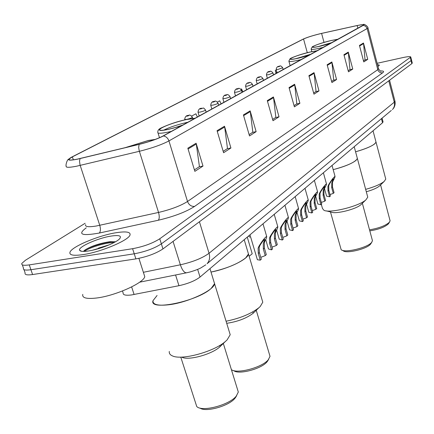 <?xml version="1.0" encoding="UTF-8"?>
<svg xmlns="http://www.w3.org/2000/svg" width="434" height="434" viewBox="0 0 434 434"><rect width="100%" height="100%" fill="white"/><g stroke="black" fill="none" stroke-linecap="round" stroke-linejoin="round"><path stroke-width="0.65" d="M383.005 121.704L382.511 122.784L200.025 277.055C195.083 280.798 188.058 283.679 178.949 285.697L131.361 294.974C125.572 295.646 122.827 294.963 123.131 292.917L122.496 290.975M23.989 269.644L25.123 272.926C24.51 274.771 27 275.313 32.588 274.543L135.885 258.892C146.914 256.847 155.936 253.521 162.956 248.915L411.833 63.641L412.251 62.919M85.14 223.282L25.503 260.205L21.83 263.416C21.195 265.207 23.675 265.7 29.262 264.897L132.603 248.693L134.247 253.798C145.281 251.725 154.32 248.411 161.361 243.848L411.069 60.597L411.486 59.892L411.069 60.597L161.361 243.848C154.32 248.411 145.281 251.725 134.247 253.798L30.928 269.726L134.247 253.798L135.885 258.892M23.479 268.179C22.856 269.991 25.34 270.512 30.928 269.726C25.34 270.512 22.856 269.991 23.479 268.179L22.329 264.854M83.198 254.601C101.138 252.002 128.876 240.23 130.032 234.951C130.71 231.924 126.077 231.181 116.144 232.716C98.697 235.407 71.887 246.577 69.999 252.165C69.049 255.176 73.449 255.989 83.198 254.601C101.138 252.002 128.876 240.23 130.032 234.951C130.71 231.924 126.077 231.181 116.144 232.716C98.697 235.407 71.887 246.577 69.999 252.165C69.049 255.176 73.449 255.989 83.198 254.601M377.965 66.473L379.419 65.187L377.455 64.509L379.419 65.187L377.965 66.473M77.355 159.126C71.214 160.341 68.48 160.314 69.152 159.039L72.375 156.858L303.55 38.995C307.76 37.123 313.771 35.262 321.599 33.413L357.16 25.552C361.56 24.602 363.752 24.375 363.741 24.874L162.945 136.043C157.173 139.005 149.296 141.755 139.309 144.283L77.355 159.126M77.084 159.267L139.135 144.403C149.377 141.809 157.455 138.994 163.368 135.956L363.708 25.123L364.061 24.673L363.361 24.516L357.318 25.481L321.757 33.347C313.972 35.176 307.869 37.053 303.453 38.968L71.984 156.94C66.185 160.179 67.883 160.954 77.084 159.267M132.603 248.693C143.643 246.599 152.692 243.29 159.761 238.776L410.765 57.033C410.553 56.322 407.83 56.529 402.589 57.646L377.146 63.299M331.847 61.959L336.567 79.536L331.923 82.547L327.133 64.78L331.847 61.959L331.961 62.583L327.296 65.382M348.28 52.118L352.761 69.044L348.469 71.827L343.929 54.722L348.28 52.118L348.388 52.72L344.081 55.302M363.475 43.02L367.739 59.344L363.763 61.916L359.45 45.429L363.475 43.02L363.578 43.595L359.596 45.988M273.415 96.945L279.029 116.817L272.997 120.723L267.29 100.612L273.415 96.945L273.556 97.65L267.485 101.296M250.152 110.876L256.136 131.648L249.507 135.945L243.414 114.912L250.152 110.876L250.304 111.614L243.62 115.628M224.514 126.229L230.921 147.983L223.591 152.735L217.06 130.688L224.514 126.229L224.676 126.999L217.282 131.437M196.114 143.231L202.998 166.076L194.855 171.349L187.835 148.195L196.114 143.231L196.293 144.039L188.074 148.981M314.026 72.63L319.006 90.912L313.961 94.183L308.899 75.7L314.026 72.63L314.145 73.281L309.068 76.33M294.621 84.25L299.899 103.292L294.393 106.862L289.028 87.597L294.621 84.25L294.751 84.923L289.207 88.254M256.315 80.811L257.183 83.941M276.306 69.907L275.281 70.465L276.122 73.471M197.399 116.996L195.886 113.784L191.687 116.073M242.877 91.851L241.505 88.894L240.854 89.252M221.112 103.883L219.669 100.807L217.396 102.05M299.899 103.292L296.59 103.992M294.051 105.63L296.829 103.84L294.751 84.923M319.006 90.912L315.811 91.601M313.636 93.006L316.039 91.455L314.145 73.281M202.998 166.076L199.163 166.808M194.41 169.873L199.428 166.634L196.293 144.039M230.921 147.983L227.226 148.716M223.174 151.325L227.487 148.547L224.676 126.999M256.136 131.648L252.583 132.365M249.116 134.6L252.832 132.202L250.304 111.614M279.029 116.817L275.601 117.527M272.633 119.437L275.845 117.37L273.556 97.65M367.739 59.344L364.837 59.995M363.491 60.863L365.043 59.859L363.578 43.595M352.761 69.044L349.766 69.711M348.182 70.731L349.983 69.57L348.388 52.72M336.567 79.536L333.475 80.214M331.614 81.413L333.697 80.068L331.961 62.583M275.281 70.465L276.55 73.232M82.78 294.377C81.955 297.968 86.61 299.172 96.755 297.99C115.422 295.755 143.855 282.925 144.755 276.604L143.931 274.033M92.643 250.179L105.109 246.469M88.71 250.939C99.386 249.349 115.883 242.872 119.507 238.906C122.046 235.836 119.236 234.897 111.082 236.08C97.731 238.087 77.317 247.244 79.655 250.331C80.442 251.53 83.458 251.731 88.71 250.939M115.493 241.765L110.133 241.662C99.646 243.3 91.276 246.062 85.026 249.962L83.691 251.172M84.44 251.4C87.966 248.107 105.332 242.476 114.147 242.508M83.941 250.879L84.831 250.163C89.664 246.545 107.654 241.152 115.433 241.803M153.001 300.681C152.589 304.576 157.808 305.943 168.669 304.782C187.591 302.666 214.304 290.21 214.564 283.679L213.832 281.27L214.564 283.679L211.244 288.339C197.991 301.174 148.813 311.438 153.001 300.681L157.07 295.483M154.754 139.602L148.048 140.616L125.426 147.62M169.287 351.442C169.016 353.417 170.09 354.92 172.515 355.934C181.781 360.518 214.19 351.643 225.474 341.412L227.096 339.92L230.204 334.722L229.353 331.934M182.199 357.361C188.877 360.589 211.504 354.394 219.544 347.124L221.21 345.518M180.788 357.155L196.732 406.484C201.707 412.278 229.081 405.161 236.204 396.193L238.315 392.048L237.604 389.748M200.031 408.069C205.57 412.528 228.707 406.121 234.854 398.417L236.378 396.128M194.85 118.406L186.625 119.518C175.786 121.786 160.434 127.384 159.566 129.435C159.137 130.645 162.235 130.58 168.864 129.234L181.314 125.887M211.011 272.064C228.42 268.787 248.237 259.103 248.465 254.004L247.901 252.116L248.465 254.004L245.747 257.845C238.022 263.888 226.445 268.63 211.011 272.064M163.743 130.124C169.765 127.173 177.484 124.607 186.913 122.437L187.944 122.225M182.806 125.063L172.792 128.318M226.071 321.231C240.051 318.344 250.993 313.842 258.908 307.717L260.243 306.491L262.787 302.194L262.136 300.002M226.711 323.314C237.582 321.686 246.398 318.339 253.141 313.272L254.514 311.948M231.403 369.638C236.991 374.233 262.169 367.5 268.288 359.759L270.019 356.33L269.476 354.518M233.725 370.609C238.418 374.976 261.393 368.965 266.981 361.891L268.212 360.057M317.194 50.762L309.963 52.08C299.238 54.787 292.684 57.06 290.303 58.899C290.254 59.626 293.21 59.317 299.172 57.977L308.992 55.297M333.187 169.645C347.536 165.734 355.592 162.007 357.366 158.47L357.166 157.737L357.366 158.47L356.086 160.33C351.865 163.64 344.233 166.748 333.187 169.645M295.592 58.736L311.075 54.141M321.317 204.333L322.484 208.51L323.997 210.333C330.014 213.517 359.102 206.264 365.911 199.846L367.755 197.166L367.527 196.309M326.178 210.864L331.256 212.107C335.618 214.363 356.016 209.286 360.882 204.707L361.549 204.061M330.453 211.911L341.157 249.669C344.325 253.272 367.571 247.754 371.64 242.4L372.464 240.718L372.274 240.007M342.372 250.299L343.169 250.711C346.039 253.95 366.839 249.013 370.506 244.201L371.065 243.387M338.01 39.25L330.99 40.579C320.818 43.161 314.655 45.282 312.491 46.932C312.496 47.588 315.404 47.252 321.22 45.923L330.583 43.362M355.571 151.792C367.923 148.195 374.732 144.961 376.007 142.086L375.849 141.479L376.007 142.086L374.905 143.697C371.515 146.41 365.07 149.106 355.571 151.792M318.144 46.595L332.07 42.537M365.661 189.365C374.406 186.918 380.58 184.271 384.182 181.423L385.772 179.106L385.582 178.396M366.301 191.747C372.421 190.027 376.755 188.155 379.305 186.137L379.886 185.578M369.524 229.83C378.898 228.213 385.517 225.691 389.385 222.257L390.095 220.797L389.938 220.206M369.806 230.872C378.437 229.505 384.595 227.21 388.284 223.987L388.761 223.293M252.078 253.342L252.208 253.792L249.132 256.255M248.573 236.009L249.838 237.186M260.791 257.346L265.255 255.604L263.319 249.018L263.292 243.653L264.816 239.302C263.682 239.986 262.087 241.988 260.031 245.302L259.152 247.326L259.38 252.555L261.333 259.19L260.264 260.172L257.378 259.716L249.973 234.827M260.264 260.172L258.301 253.521L258.105 248.253L258.957 246.252C262.082 241.06 264.653 237.772 266.666 236.384C266.856 237.072 266.319 238.57 265.055 240.865L264.317 242.747L264.377 248.069L266.308 254.644L265.255 255.604M272.031 247.147L276.295 245.508L274.424 239.053L274.407 233.801L275.959 229.488C274.874 230.15 273.333 232.092 271.326 235.32L270.453 237.306L270.659 242.432L272.552 248.932L271.532 249.87L268.445 248.932L265.706 239.584M271.532 249.87L269.628 243.355L269.454 238.19L270.301 236.226C273.355 231.165 275.845 227.969 277.771 226.629C277.934 227.318 277.386 228.805 276.122 231.083L275.389 232.933L275.427 238.152L277.299 244.592L276.295 245.508M282.767 237.398L286.847 235.857L285.029 229.532L285.035 224.383L286.597 220.114C285.567 220.749 284.069 222.642 282.111 225.783L281.254 227.736L281.427 232.765L283.266 239.129L282.29 240.024L279.214 239.15L276.604 230.156M282.29 240.024L280.445 233.644L280.299 228.582L281.134 226.651C284.118 221.72 286.538 218.606 288.377 217.309C288.518 217.998 287.959 219.474 286.695 221.736L285.968 223.553L285.995 228.669L287.807 234.978L286.847 235.857M293.037 228.083L296.943 226.624L295.174 220.429L295.196 215.378L296.78 211.146C295.787 211.765 294.339 213.604 292.424 216.669L291.577 218.584L291.729 223.521L293.52 229.76L292.581 230.611L289.511 229.803L287.02 221.123M292.581 230.611L290.791 224.362L290.666 219.392L291.485 217.499C294.409 212.682 296.753 209.649 298.521 208.401C298.641 209.085 298.071 210.55 296.813 212.79L296.091 214.58L296.096 219.599L297.86 225.783L296.943 226.624M302.867 219.159L306.61 217.787L304.89 211.711L304.923 206.752L306.518 202.564C305.574 203.161 304.163 204.957 302.297 207.94L301.456 209.823L301.592 214.667L303.328 220.787L302.433 221.606L299.373 220.846L296.986 212.465M302.433 221.606L300.691 215.476L300.583 210.598L301.397 208.738C304.261 204.04 306.534 201.083 308.232 199.868C308.33 200.551 307.755 202.005 306.496 204.23L305.78 205.993L305.775 210.913L307.489 216.978L306.61 217.787M312.285 210.615L315.871 209.313L314.205 203.351L314.249 198.484L315.854 194.345C314.948 194.92 313.581 196.667 311.753 199.586L310.923 201.43L311.042 206.188L312.724 212.188L311.867 212.975L308.818 212.269L306.534 204.159M311.867 212.975L310.18 206.964L310.088 202.173L310.89 200.345C313.695 195.756 315.909 192.875 317.536 191.698C317.617 192.376 317.032 193.819 315.778 196.027L315.068 197.758L315.051 202.591L316.717 208.542L315.871 209.313M321.317 202.423L324.757 201.186L323.135 195.338L323.189 190.559L324.806 186.457C323.938 187.021 322.608 188.725 320.818 191.568L320.004 193.385L320.102 198.061L321.74 203.947L320.916 204.702L317.878 204.045L315.686 196.195M320.916 204.702L319.272 198.805L319.196 194.096L319.994 192.3C322.739 187.819 324.892 185.003 326.455 183.859C326.52 184.537 325.929 185.969 324.681 188.155L323.976 189.859L323.948 194.606L325.565 200.443L324.757 201.186M329.981 194.557L333.29 193.385L331.706 187.64L331.771 182.947L333.399 178.889C332.563 179.432 331.267 181.097 329.52 183.88L328.712 185.66L328.793 190.255L330.393 196.032L329.601 196.759L326.58 196.146L324.475 188.557M329.601 196.759L328.001 190.971L327.941 186.343L328.728 184.58C331.413 180.197 333.513 177.452 335.021 176.334C335.07 177.012 334.473 178.434 333.225 180.604L332.531 182.28L332.487 186.94L334.066 192.674L333.29 193.385M131.638 286.917L134.101 294.518M175.586 274.993L178.949 285.697M197.654 269.395L200.025 277.055M381.437 118.672L382.511 122.784M162.956 248.915L159.761 238.776M32.588 274.543L29.262 264.897M411.833 63.641L410.298 57.554M143.372 272.292L180.37 264.794L173.058 241.396M205.797 264.805L200.817 267.93C198.517 269.156 194.974 270.496 190.19 271.95L186.734 272.764C184.407 273.029 182.285 270.371 180.37 264.794C192.837 261.973 202.401 258.132 209.052 253.261L199.428 221.763M391.311 110.458L207.094 263.698C209.546 260.921 210.202 257.443 209.052 253.261L394.267 102.196L388.761 80.816M389.564 80.219L394.983 101.258C395.786 105.386 393.378 108.674 393.671 108.066L392.428 109.525C394.3 107.486 394.907 105.044 394.267 102.196L394.897 100.921M72.375 156.858L73.346 159.826M363.361 25.329L365.732 26.311L367.131 28.557L168.94 140.914C161.768 144.679 151.911 148.146 139.368 151.303L76.482 166.233C68.816 167.714 65.404 167.638 66.239 165.994C65.409 166.26 66.836 159.647 68.729 159.104M85.596 224.666C84.939 226.792 88.433 227.253 96.088 226.049L158.54 212.443C170.974 209.481 180.636 205.83 187.521 201.49L377.792 69.662L378.508 68.55M80.106 158.589L79.52 161.025L80.013 164.86L99.766 225.327C100.769 228.935 100.617 231.506 99.305 233.036C81.619 236.194 77.268 234.458 86.252 227.823M380.309 70.97C383.672 70.84 384.448 71.447 382.647 72.809L194.6 206.41C191.286 206.611 188.926 204.973 187.521 201.49L168.94 140.914C167.909 138.077 166.048 136.422 163.368 135.956M367.913 27.684L367.131 28.557L377.792 69.662C378.649 72.022 380.265 73.069 382.647 72.809M194.6 206.41C186.045 211.922 173.953 216.528 158.323 220.233C159.468 218.72 159.538 216.121 158.54 212.443L139.206 150.744L138.668 147.365L139.135 144.403M158.323 220.233L99.305 233.036M357.16 25.552L357.871 28.27M321.599 33.413L324.014 42.402M303.55 38.995L307.294 52.704M109.254 244.819L98.42 248.112M155.009 139.504L148.189 140.535L125.122 147.69M195.012 118.314L186.75 119.448C166.797 123.565 147.3 133.943 168.728 129.305L181.146 125.979M171.381 131.383L168.316 132.072C160.819 133.585 157.314 133.645 157.802 132.256C157.661 130.319 158.963 128.8 161.719 127.688C168.848 124.346 177.246 121.58 186.918 119.388L195.219 118.2M317.292 50.707L310.039 52.037C293.319 55.85 281.411 62.187 299.091 58.02L308.889 55.351M301.413 59.485L298.912 60.093C292.163 61.601 288.816 61.943 288.87 61.107L290.064 58.742C291.816 57.342 302.682 53.653 310.12 52.004L317.373 50.664M338.102 39.201L331.061 40.541C314.954 44.268 304.158 50.019 321.144 45.961L330.491 43.411M323.395 47.333L320.997 47.919C314.417 49.416 311.124 49.791 311.124 49.037L312.263 46.796C316.055 44.783 322.343 42.689 331.131 40.514L338.167 39.169M192.376 117.185L192.408 117.31C191.6 117.961 189.701 118.656 186.718 119.383L184.705 119.453C184.998 116.686 186.294 115.341 188.595 115.417C189.577 114.543 190.846 115.173 192.408 117.31L192.734 118.373M187.173 116.149C189.04 115.612 189.452 115.39 188.399 115.487C186.533 116.024 186.126 116.247 187.173 116.149M205.515 109.992L205.548 110.106C204.783 110.724 202.944 111.392 200.031 112.108L198.023 112.189C198.316 109.493 199.575 108.185 201.805 108.261C203.725 108.608 202.841 106.683 205.548 110.106L206.155 112.151M200.454 108.961C202.282 108.435 202.667 108.223 201.626 108.326C199.803 108.853 199.412 109.064 200.454 108.961M218.058 103.129L218.085 103.232C217.358 103.818 215.573 104.464 212.731 105.164L210.729 105.261C211.043 102.603 212.275 101.328 214.412 101.437C215.367 100.579 216.593 101.182 218.085 103.232L218.676 105.234M213.127 102.098C214.911 101.589 215.28 101.388 214.244 101.496C212.465 102.006 212.09 102.207 213.127 102.098M230.036 96.57L230.063 96.663C229.364 97.227 227.633 97.845 224.866 98.529L222.87 98.648C223.19 96.033 224.389 94.791 226.456 94.91C227.4 94.07 228.604 94.655 230.063 96.663L230.633 98.621M225.23 95.545C226.971 95.046 227.329 94.851 226.298 94.97C224.557 95.469 224.199 95.664 225.23 95.545M241.488 90.299L241.51 90.386C240.848 90.918 239.161 91.52 236.459 92.192L234.474 92.323C234.805 89.762 235.971 88.547 237.968 88.677C238.917 87.847 240.1 88.422 241.51 90.386L242.063 92.301M236.801 89.285C238.505 88.791 238.846 88.607 237.821 88.731C236.118 89.22 235.781 89.404 236.801 89.285M252.447 84.299L247.559 86.122L245.579 86.268C245.796 83.925 246.935 82.737 248.991 82.71C249.908 81.89 251.069 82.444 252.469 84.38L253.006 86.252M247.879 83.285C249.545 82.807 249.87 82.628 248.85 82.758C247.19 83.236 246.865 83.415 247.879 83.285M262.95 78.549L258.187 80.312L256.217 80.469C256.575 77.984 257.688 76.823 259.554 76.992C260.471 76.183 261.61 76.726 262.971 78.619L263.492 80.453M258.485 77.545C260.118 77.073 260.427 76.905 259.418 77.035C257.791 77.507 257.481 77.675 258.485 77.545M273.019 73.031L268.38 74.74L266.422 74.908C266.774 72.478 267.859 71.344 269.677 71.507C270.507 70.709 271.63 71.241 273.035 73.102L273.545 74.898M268.657 72.039C270.252 71.577 270.556 71.415 269.552 71.55C267.957 72.011 267.659 72.174 268.657 72.039M282.68 67.742L278.161 69.397L276.214 69.57C276.355 67.411 277.418 66.304 279.393 66.245C280.283 65.458 281.384 65.973 282.697 67.802L283.19 69.565M278.416 66.755C279.984 66.304 280.272 66.147 279.279 66.288C277.717 66.738 277.429 66.89 278.416 66.755M258.957 246.252L260.031 245.302M263.997 241.798L265.055 240.865M263.319 249.018L264.377 248.069M258.301 253.521L259.38 252.555M270.301 236.226L271.326 235.32M275.113 231.973L276.122 231.083M274.424 239.053L275.427 238.152M269.628 243.355L270.659 242.432M281.134 226.651L282.111 225.783M285.735 222.582L286.695 221.736M285.029 229.532L285.995 228.669M280.445 233.644L281.427 232.765M291.485 217.499L292.424 216.669M295.89 213.604L296.813 212.79M295.174 220.429L296.096 219.599M290.791 224.362L291.729 223.521M301.397 208.738L302.297 207.94M305.612 205.011L306.496 204.23M304.89 211.711L305.775 210.913M300.691 215.476L301.592 214.667M310.89 200.345L311.753 199.586M314.932 196.776L315.778 196.027M314.205 203.351L315.051 202.591M310.18 206.964L311.042 206.188M319.994 192.3L320.818 191.568M323.867 188.871L324.681 188.155M323.135 195.338L323.948 194.606M319.272 198.805L320.102 198.061M328.728 184.58L329.52 183.88M332.449 181.287L333.225 180.604M331.706 187.64L332.487 186.94M328.001 190.971L328.793 190.255M382.072 118.14L383.081 121.997M412.295 63.104L410.765 57.033M186.452 272.818L139.629 282.181M69.152 159.039L69.418 159.858M363.361 24.516C363.904 23.512 368.2 26.577 367.967 27.884L378.578 68.832C379.772 70.715 380.607 71.507 381.09 71.214L380.705 71.138M81.722 251.308L79.655 250.331M144.755 276.604L138.896 258.355M155.28 139.406L148.39 140.464L124.932 147.739M230.204 334.722L209.964 268.651M223.331 343.478L238.315 392.048M235.299 397.88L236.698 395.602M219.544 347.124L225.474 341.412M219.75 345.431L220.119 346.62M159.484 137.714L158.03 133.005M159.766 130.081L159.566 129.435M262.787 302.194L244.212 239.698M256.244 310.283L270.019 356.33M267.349 361.451L268.695 359.271M253.141 313.272L258.908 307.717M252.8 311.851L253.212 313.218M290.151 65.713L288.952 61.395M367.755 197.166L354.209 146.708M362.357 203.28L372.464 240.718M370.685 243.984L371.84 242.167M360.882 204.707L365.911 199.846M311.824 51.619L311.189 49.275M385.772 179.106L373.034 130.797M380.58 184.906L390.095 220.797M388.435 223.803L389.553 222.051M379.305 186.137L384.182 181.423M184.83 119.86L184.743 119.572M252.208 253.792L247.266 237.116M199.168 116.019L198.056 112.303M211.841 109.01L210.761 105.364M223.944 102.321L222.897 98.74M235.516 95.919L234.496 92.409M246.593 89.795L245.601 86.35M257.205 83.93L256.239 80.545M267.382 78.304L266.438 74.979M277.147 72.907L276.23 69.635M266.666 236.384L262.993 223.819M277.771 226.629L274.212 214.336M288.377 217.309L284.926 205.277M298.521 208.401L295.174 196.613M308.232 199.868L304.983 188.323M317.536 191.698L314.379 180.381M326.455 183.859L323.39 172.765M335.021 176.334L332.037 165.452"/></g></svg>
